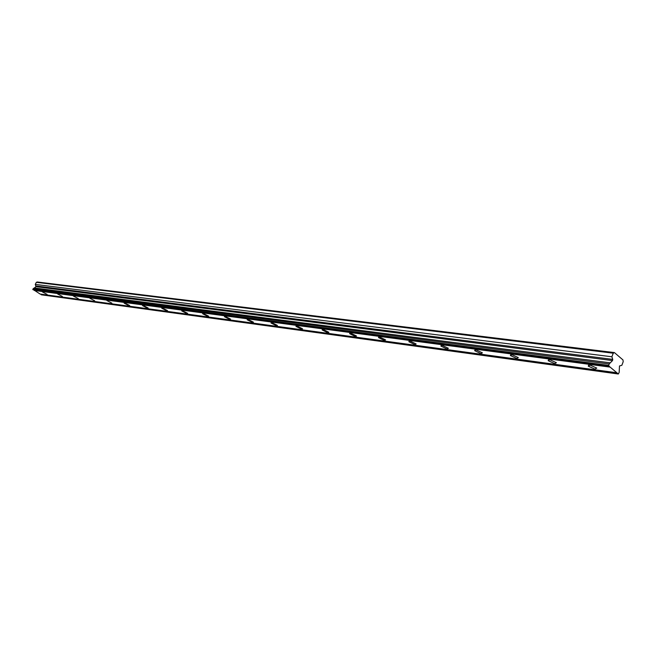 <?xml version="1.0" encoding="UTF-8"?>
<svg xmlns="http://www.w3.org/2000/svg" width="656" height="656" viewBox="0 0 656 656"><rect width="100%" height="100%" fill="white"/><g stroke="black" fill="none" stroke-linecap="round" stroke-linejoin="round"><path stroke-width="0.98" d="M619.166 372.436L619.485 365.974L621.863 365.277L623.2 361.727L622.97 359.931L614.401 352.584L37.285 281.998L36.318 282.326L35.285 284.392L35.957 286.656L32.8 289.37L608.678 365.876L618.329 374.002L619.166 372.436M42.435 291.953L47.084 294.388L42.435 291.953M590.088 365.121L588.235 366.138L594.894 369.107L596.763 368.09L590.088 365.121M549.867 359.75L548.17 360.677L554.697 363.637L556.403 362.702L549.867 359.75M511.934 354.683L510.376 355.527L516.772 358.479L518.347 357.627L511.934 354.683M476.108 349.894L474.673 350.665L480.946 353.609L482.39 352.83L476.108 349.894M442.21 345.368L440.889 346.073L447.048 348.992L448.376 348.287L442.21 345.368M410.09 341.071L408.868 341.71L414.912 344.621L416.15 343.982L410.09 341.071M379.611 337.004L378.479 337.586L384.424 340.48L385.564 339.89L379.611 337.004M350.657 333.133L349.607 333.666L355.445 336.536L356.503 336.003L350.657 333.133M323.113 329.451L322.137 329.935L327.869 332.781L328.861 332.297L323.113 329.451M296.873 325.95L295.963 326.385L301.604 329.214L302.523 328.771L296.873 325.95M271.855 322.604L271.002 323.006L276.553 325.802L277.406 325.401L271.855 322.604M247.968 319.415L247.173 319.775L252.634 322.547L253.429 322.178L247.968 319.415M225.139 316.364L224.401 316.7L229.772 319.439L230.518 319.103L225.139 316.364M203.303 313.445L202.606 313.748L207.903 316.463L208.6 316.159L203.303 313.445M182.393 310.649L181.745 310.928L186.952 313.617L187.608 313.33L182.393 310.649M162.352 307.976L161.745 308.23L166.878 310.878L167.485 310.624L162.352 307.976M143.123 305.401L142.557 305.639L147.608 308.263L148.19 308.025L143.123 305.401M124.665 302.941L124.132 303.154L129.117 305.745L129.658 305.524L124.665 302.941M106.936 300.571L111.848 303.129L106.936 300.571M89.88 298.291L94.726 300.817L89.88 298.291M73.464 296.094L78.244 298.595L73.464 296.094M57.662 293.986L62.377 296.455L57.662 293.986M618.329 374.002L41.385 294.815L40.754 294.126M33.743 289.878L40.098 294.036L616.878 372.78M608.932 366.089L32.874 289.657M614.401 352.584L613.245 353.199L36.318 282.326M613.245 353.199L611.884 356.774L612.753 359.39L612.524 360.562L609.145 363.99L608.678 365.876M618.083 373.789L41.164 294.675M34.161 290.444L610.154 367.114M608.62 365.392L32.8 289.37M33.202 288.558L609.145 363.99M34.112 287.927L610.269 362.85M35.285 284.392L611.884 356.774M35.957 286.656L612.524 360.562M612.753 359.39L36.121 285.967M588.637 365.105L588.235 366.138M548.539 359.734L548.17 360.677M510.721 354.675L510.376 355.527M474.993 349.886L474.673 350.665M441.176 345.359L440.889 346.073M409.139 341.071L408.868 341.71M378.733 337.004L378.479 337.586M349.837 333.133L349.607 333.666M322.35 329.451L322.137 329.935M296.159 325.95L295.963 326.385"/></g></svg>
